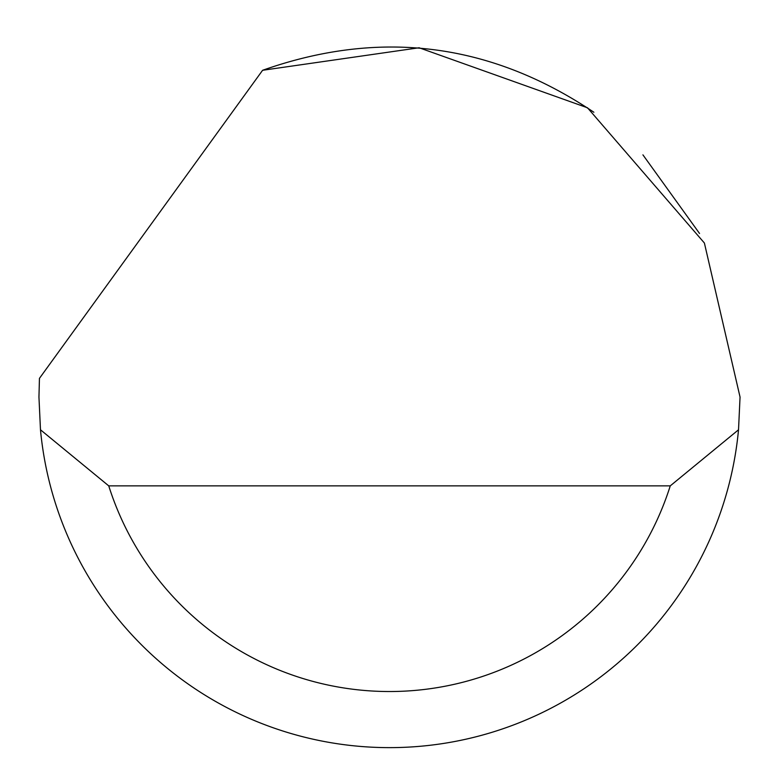 <?xml version="1.0" encoding="UTF-8"?>
<svg xmlns="http://www.w3.org/2000/svg" width="779" height="779" viewBox="0 0 779 779"><rect width="100%" height="100%" fill="white"/><g stroke="black" fill="none" stroke-linecap="round" stroke-linejoin="round"><path stroke-width="1.17" d="M262.601 70.285L419.112 47.762L587.493 107.784L704.391 243.019L740.05 397.066L738.521 429.784A350.55 350.55 0 0 1 40.479 429.784L38.95 397.066L39.447 378.37L262.601 70.285C380.055 28.813 490.478 42.796 593.871 112.254M642.918 154.855L699.542 233.476M40.479 429.784L108.748 485.872L670.252 485.872L738.521 429.784M108.748 485.872A294.462 294.462 0 0 0 670.252 485.872"/></g></svg>
